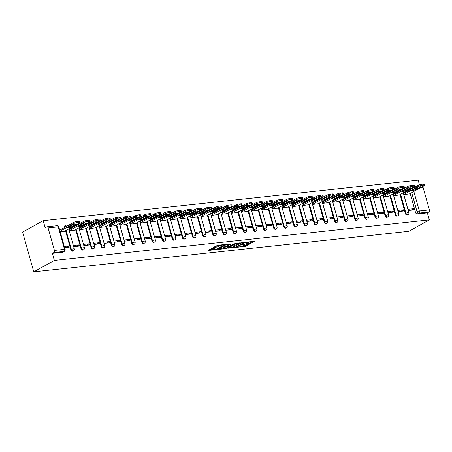 <?xml version="1.0" encoding="UTF-8"?>
<svg xmlns="http://www.w3.org/2000/svg" width="452" height="452" viewBox="0 0 452 452"><rect width="100%" height="100%" fill="white"/><g stroke="black" fill="none" stroke-linecap="round" stroke-linejoin="round"><path stroke-width="0.68" d="M237.498 247.221L245.504 246.295L254.284 241.357L247.187 242.046L246.295 242.391L247.397 242.323A2.65 0.525 164.3 0 1 248.408 242.458A2.65 0.525 164.3 0 1 247.905 242.956L247.187 243.351A2.65 0.525 164.3 0 1 243.611 244.425L241.956 244.752L242.939 244.792A2.65 0.525 164.3 0 1 243.956 244.927A2.65 0.525 164.3 0 1 243.453 245.425L242.73 245.82A2.65 0.525 164.3 0 1 239.159 246.894L237.498 247.221M211.502 248.673L208.123 250.549L216.768 249.397L225.548 244.464L217.7 245.233L213.502 247.346L217.045 247.041L219.61 245.899A2.215 0.441 164.3 0 1 221.932 245.114A2.215 0.441 164.3 0 1 223.446 245.114A2.215 0.441 164.3 0 1 223.022 245.532L217.35 248.679A2.215 0.441 164.3 0 1 215.022 249.47A2.215 0.441 164.3 0 1 213.513 249.464A2.215 0.441 164.3 0 1 213.937 249.046L215.039 248.368L211.502 248.673M33.776 271.855L54.359 260.431L429.338 219.898L408.749 231.317L33.776 271.855L22.6 232.102L43.183 220.683L418.162 180.145L419.456 184.749M227.802 248.204L236.605 247.255L245.385 242.317L236.424 243.425L227.802 248.204M225.571 248.662L217.728 249.431L226.503 244.498L231.158 243.854L227.345 246.103L229.802 245.916L235.56 243.357L226.689 248.329L225.571 248.662L225.458 248.267M54.359 260.431L52.381 253.397L53.895 252.561A1.684 1.062 -96.2 0 0 54.421 250.425L48.098 227.927A1.684 1.062 -96.2 0 0 46.94 226.791A1.684 1.062 -96.2 0 0 46.675 226.881L45.16 227.718L43.183 220.683M429.338 219.898L427.36 212.864L417.286 213.949A1.684 1.266 -119 0 1 415.541 212.502L410.19 193.479M409.275 190.213L410.727 189.162A1.684 1.266 -119 0 1 410.653 188.693M413.84 191.456L419.326 210.982L429.4 209.892L423.078 187.394L420.699 187.648M429.4 209.892A1.684 1.062 83.8 0 1 428.869 212.022L418.801 213.112A1.684 1.266 -119 0 1 417.049 211.66L411.704 192.642M427.36 212.864L428.869 212.022M422.637 186.574A1.684 1.062 83.8 0 1 423.078 187.394M398.105 211.598L403.794 210.988L403.461 209.79L400.709 211.321M393.635 195.699L399.302 194.993M387.969 212.694L393.658 212.078L393.325 210.886L390.573 212.417M383.499 196.795L389.161 196.089M377.827 213.79L383.522 213.174L383.183 211.982L380.437 213.513M373.358 197.891L379.025 197.185M367.691 214.886L373.38 214.271L373.047 213.078L370.295 214.604M363.222 198.987L368.888 198.281M357.555 215.983L363.244 215.367L362.911 214.175L360.159 215.7M353.085 200.083L358.747 199.377M347.413 217.079L353.108 216.463L352.769 215.271L350.017 216.796M342.944 201.18L348.611 200.473M337.277 218.175L342.966 217.559L342.633 216.367L339.881 217.892M332.808 202.276L338.475 201.569M327.141 219.271L332.83 218.655L332.497 217.463L329.745 218.988M322.666 203.372L328.333 202.665M316.999 220.367L322.694 219.751L322.355 218.559L319.604 220.084M312.53 204.468L318.197 203.762M306.863 221.463L312.552 220.847L312.219 219.655L309.467 221.181M302.394 205.564L308.061 204.858M296.727 222.559L302.416 221.943L302.083 220.751L299.331 222.277M292.252 206.66L297.919 205.954M286.585 223.655L292.28 223.039L291.941 221.847L289.19 223.373M282.116 207.756L287.783 207.05M276.449 224.751L282.138 224.135L281.805 222.943L279.053 224.469M271.98 208.852L277.647 208.146M266.307 225.847L272.002 225.232L271.669 224.039L268.917 225.565M261.838 209.948L267.505 209.242M256.171 226.944L261.866 226.328L261.527 225.136L258.776 226.661M251.702 211.044L257.369 210.338M246.035 228.04L251.724 227.424L251.391 226.232L248.64 227.757M241.566 212.141L247.233 211.434M235.893 229.136L241.588 228.52L241.255 227.328L238.503 228.853M231.424 213.237L237.091 212.53M225.757 230.232L231.452 229.616L231.113 228.424L228.362 229.949M221.288 214.333L226.955 213.626M215.621 231.328L221.31 230.712L220.977 229.52L218.226 231.045M211.152 215.429L216.819 214.717M205.479 232.424L211.174 231.808L210.841 230.616L208.089 232.142M201.01 216.525L206.677 215.813M195.343 233.52L201.038 232.904L200.699 231.712L197.948 233.238M190.874 217.621L196.541 216.909M185.207 234.616L190.897 234L190.563 232.808L187.812 234.334M180.738 218.717L186.405 218.005M175.065 235.712L180.76 235.096L180.427 233.904L177.676 235.43M170.596 219.813L176.263 219.101M164.929 236.808L170.624 236.193L170.285 235L167.534 236.526M160.46 220.909L166.127 220.197M154.793 237.905L160.483 237.289L160.149 236.097L157.398 237.622M150.324 222.005L155.991 221.294M144.651 239.001L150.346 238.385L150.007 237.193L147.262 238.718M140.182 223.102L145.849 222.39M134.515 240.097L140.205 239.481L139.871 238.289L137.12 239.814M130.046 224.192L135.713 223.486M124.379 241.193L130.069 240.577L129.735 239.385L126.984 240.91M119.91 225.288L125.571 224.582M114.237 242.289L119.933 241.673L119.594 240.481L116.848 242.006M109.768 226.384L115.435 225.678M104.101 243.385L109.791 242.769L109.457 241.577L106.706 243.103M99.632 227.48L105.299 226.774M93.965 244.481L99.655 243.865L99.321 242.673L96.57 244.199M89.496 228.576L95.157 227.87M83.823 245.577L89.519 244.961L89.18 243.769L86.434 245.295M79.354 229.672L85.021 228.966M73.687 246.673L79.377 246.057L79.043 244.865L76.292 246.391M69.218 230.769L74.885 230.062M64.642 247.651L69.241 247.154L68.907 245.961L66.156 247.487M60.172 231.746L64.743 231.158M70.845 249.764L71.382 249.464A1.684 1.266 -119 0 0 73.501 250.798L72.964 251.097A1.684 1.266 61 0 1 70.845 249.764L65.5 230.74M64.579 227.475L65.06 226.966A1.684 1.266 -119 0 1 65.54 225.35A1.684 1.266 -119 0 1 65.913 225.237M80.981 248.668L81.518 248.368A1.684 1.266 -119 0 0 83.637 249.702L83.1 250.001A1.684 1.266 61 0 1 80.981 248.668L75.637 229.644M74.716 226.379L75.196 225.87A1.684 1.266 -119 0 1 75.122 225.401M91.123 247.572L91.66 247.272A1.684 1.266 -119 0 0 93.773 248.606L93.242 248.905A1.684 1.266 61 0 1 91.123 247.572L85.773 228.548M84.857 225.282L85.332 224.774A1.684 1.266 -119 0 1 85.258 224.305M101.259 246.476L101.796 246.176A1.684 1.266 -119 0 0 103.915 247.51L103.378 247.809A1.684 1.266 61 0 1 101.259 246.476L95.914 227.452M94.993 224.186L95.474 223.678A1.684 1.266 -119 0 1 95.4 223.209M111.395 245.379L111.932 245.08A1.684 1.266 -119 0 0 114.051 246.413L113.514 246.713A1.684 1.266 61 0 1 111.395 245.379L106.05 226.356M105.13 223.09L105.61 222.582A1.684 1.266 -119 0 1 105.536 222.113M121.537 244.283L122.074 243.984A1.684 1.266 -119 0 0 124.193 245.317L123.656 245.617A1.684 1.266 61 0 1 121.537 244.283L116.187 225.26M115.271 221.994L115.746 221.486A1.684 1.266 -119 0 1 115.672 221.017M131.673 243.187L132.21 242.888A1.684 1.266 -119 0 0 134.329 244.221L133.792 244.521A1.684 1.266 61 0 1 131.673 243.187L126.328 224.164M125.407 220.898L125.888 220.39A1.684 1.266 -119 0 1 125.814 219.921M141.809 242.091L142.346 241.792A1.684 1.266 -119 0 0 144.465 243.125L143.928 243.425A1.684 1.266 61 0 1 141.809 242.091L136.464 223.068M135.549 219.802L136.024 219.293A1.684 1.266 -119 0 1 135.95 218.824M151.951 240.995L152.488 240.696A1.684 1.266 -119 0 0 154.607 242.029L154.07 242.328A1.684 1.266 61 0 1 151.951 240.995L146.601 221.972M145.685 218.706L146.16 218.197A1.684 1.266 -119 0 1 146.086 217.728M162.087 239.899L162.624 239.6A1.684 1.266 -119 0 0 164.743 240.933L164.206 241.232A1.684 1.266 61 0 1 162.087 239.899L156.742 220.875M155.821 217.61L156.302 217.101A1.684 1.266 -119 0 1 156.228 216.632M172.229 238.803L172.76 238.503A1.684 1.266 -119 0 0 174.879 239.837L174.342 240.136A1.684 1.266 61 0 1 172.229 238.803L166.878 219.779M165.963 216.514L166.438 216.005A1.684 1.266 -119 0 1 166.364 215.536M182.365 237.707L182.902 237.407A1.684 1.266 -119 0 0 185.021 238.741L184.484 239.04A1.684 1.266 61 0 1 182.365 237.707L177.02 218.683M176.099 215.418L176.574 214.909A1.684 1.266 -119 0 1 176.5 214.44M192.501 236.611L193.038 236.317A1.684 1.266 -119 0 0 195.157 237.65L194.62 237.944A1.684 1.266 61 0 1 192.501 236.611L187.156 217.587M186.235 214.321L186.716 213.813A1.684 1.266 -119 0 1 186.642 213.35M202.643 235.515L203.18 235.221A1.684 1.266 -119 0 0 205.293 236.554L204.756 236.848A1.684 1.266 61 0 1 202.643 235.515L197.292 216.491M196.377 213.225L196.852 212.717A1.684 1.266 -119 0 1 196.778 212.254M212.779 234.418L213.316 234.125A1.684 1.266 -119 0 0 215.434 235.458L214.898 235.752A1.684 1.266 61 0 1 212.779 234.418L207.434 215.401M206.513 212.129L206.993 211.621A1.684 1.266 -119 0 1 206.914 211.157M222.915 233.322L223.452 233.029A1.684 1.266 -119 0 0 225.571 234.362L225.034 234.656A1.684 1.266 61 0 1 222.915 233.322L217.57 214.304M216.649 211.033L217.129 210.525A1.684 1.266 -119 0 1 217.056 210.061M233.057 232.226L233.594 231.932A1.684 1.266 -119 0 0 235.707 233.266L235.17 233.56A1.684 1.266 61 0 1 233.057 232.226L227.706 213.208M226.791 209.937L227.266 209.429A1.684 1.266 -119 0 1 227.192 208.965M243.193 231.13L243.73 230.836A1.684 1.266 -119 0 0 245.848 232.17L245.312 232.464A1.684 1.266 61 0 1 243.193 231.13L237.848 212.112M236.927 208.841L237.407 208.332A1.684 1.266 -119 0 1 237.334 207.869M253.329 230.034L253.866 229.74A1.684 1.266 -119 0 0 255.985 231.074L255.448 231.367A1.684 1.266 61 0 1 253.329 230.034L247.984 211.016M247.063 207.745L247.543 207.242A1.684 1.266 -119 0 1 247.47 206.773M263.471 228.938L264.008 228.644A1.684 1.266 -119 0 0 266.121 229.978L265.584 230.271A1.684 1.266 61 0 1 263.471 228.938L258.12 209.92M257.205 206.649L257.68 206.146A1.684 1.266 -119 0 1 257.606 205.677M273.607 227.842L274.144 227.548A1.684 1.266 -119 0 0 276.262 228.881L275.726 229.175A1.684 1.266 61 0 1 273.607 227.842L268.262 208.824M267.341 205.553L267.821 205.05A1.684 1.266 -119 0 1 267.748 204.581M283.743 226.746L284.28 226.452A1.684 1.266 -119 0 0 286.398 227.785L285.862 228.079A1.684 1.266 61 0 1 283.743 226.746L278.398 207.728M277.477 204.457L277.957 203.954A1.684 1.266 -119 0 1 277.884 203.485M293.885 225.65L294.421 225.356A1.684 1.266 -119 0 0 296.535 226.689L295.998 226.983A1.684 1.266 61 0 1 293.885 225.65L288.534 206.632M287.619 203.36L288.093 202.858A1.684 1.266 -119 0 1 288.02 202.389M304.021 224.554L304.558 224.26A1.684 1.266 -119 0 0 306.676 225.593L306.14 225.887A1.684 1.266 61 0 1 304.021 224.554L298.676 205.536M297.755 202.264L298.235 201.761A1.684 1.266 -119 0 1 298.162 201.293M314.157 223.463L314.694 223.164A1.684 1.266 -119 0 0 316.812 224.497L316.276 224.797A1.684 1.266 61 0 1 314.157 223.463L308.812 204.44M307.891 201.168L308.371 200.665A1.684 1.266 -119 0 1 308.298 200.196M324.299 222.367L324.835 222.068A1.684 1.266 -119 0 0 326.949 223.401L326.412 223.7A1.684 1.266 61 0 1 324.299 222.367L318.948 203.343M318.033 200.072L318.507 199.569A1.684 1.266 -119 0 1 318.434 199.1M334.435 221.271L334.972 220.971A1.684 1.266 -119 0 0 337.09 222.305L336.554 222.604A1.684 1.266 61 0 1 334.435 221.271L329.09 202.247M328.169 198.976L328.649 198.473A1.684 1.266 -119 0 1 328.576 198.004M344.571 220.175L345.108 219.875A1.684 1.266 -119 0 0 347.226 221.209L346.69 221.508A1.684 1.266 61 0 1 344.571 220.175L339.226 201.151M338.305 197.88L338.785 197.377A1.684 1.266 -119 0 1 338.712 196.908M354.713 219.079L355.249 218.779A1.684 1.266 -119 0 0 357.362 220.113L356.826 220.412A1.684 1.266 61 0 1 354.713 219.079L349.362 200.055M348.447 196.784L348.921 196.281A1.684 1.266 -119 0 1 348.848 195.812M364.849 217.983L365.385 217.683A1.684 1.266 -119 0 0 367.504 219.017L366.967 219.316A1.684 1.266 61 0 1 364.849 217.983L359.504 198.959M358.583 195.688L359.063 195.185A1.684 1.266 -119 0 1 358.99 194.716M374.985 216.887L375.522 216.587A1.684 1.266 -119 0 0 377.64 217.92L377.104 218.22A1.684 1.266 61 0 1 374.985 216.887L369.64 197.863M368.719 194.592L369.199 194.089A1.684 1.266 -119 0 1 369.126 193.62M385.127 215.79L385.663 215.491A1.684 1.266 -119 0 0 387.776 216.824L387.245 217.124A1.684 1.266 61 0 1 385.127 215.79L379.776 196.767M378.861 193.496L379.335 192.993A1.684 1.266 -119 0 1 379.262 192.524M395.263 214.694L395.799 214.395A1.684 1.266 -119 0 0 397.918 215.728L397.381 216.028A1.684 1.266 61 0 1 395.263 214.694L389.918 195.671M388.997 192.405L389.477 191.897A1.684 1.266 -119 0 1 389.404 191.428M405.399 213.598L405.936 213.299A1.684 1.266 -119 0 0 408.054 214.632L407.518 214.932A1.684 1.266 61 0 1 405.399 213.598L400.054 194.575M399.133 191.309L399.613 190.8A1.684 1.266 -119 0 1 399.54 190.332M408.241 210.502L413.936 209.892L413.597 208.694L410.851 210.225M403.772 194.603L409.439 193.897M413.597 208.694L407.907 209.31M67.664 225.763A1.684 1.684 0 0 0 65.54 225.35L65.003 225.65A1.684 1.266 61 0 0 64.523 227.266M74.586 225.701A1.684 1.266 61 0 0 74.659 226.169M84.722 224.604A1.684 1.266 61 0 0 84.795 225.073M94.863 223.508A1.684 1.266 61 0 0 94.937 223.977M105 222.412A1.684 1.266 61 0 0 105.073 222.881M115.136 221.316A1.684 1.266 61 0 0 115.209 221.785M125.277 220.22A1.684 1.266 61 0 0 125.351 220.689M135.414 219.124A1.684 1.266 61 0 0 135.487 219.593M145.55 218.028A1.684 1.266 61 0 0 145.623 218.497M155.691 216.932A1.684 1.266 61 0 0 155.765 217.401M165.827 215.836A1.684 1.266 61 0 0 165.901 216.305M175.964 214.74A1.684 1.266 61 0 0 176.043 215.208M186.105 213.643A1.684 1.266 61 0 0 186.179 214.112M196.241 212.547A1.684 1.266 61 0 0 196.315 213.016M206.383 211.451A1.684 1.266 61 0 0 206.457 211.92M216.519 210.355A1.684 1.266 61 0 0 216.593 210.824M226.655 209.259A1.684 1.266 61 0 0 226.729 209.728M236.797 208.163A1.684 1.266 61 0 0 236.871 208.632M246.933 207.067A1.684 1.266 61 0 0 247.007 207.536M257.069 205.971A1.684 1.266 61 0 0 257.143 206.44M267.211 204.875A1.684 1.266 61 0 0 267.285 205.344M277.347 203.779A1.684 1.266 61 0 0 277.421 204.247M287.483 202.682A1.684 1.266 61 0 0 287.557 203.151M297.625 201.592A1.684 1.266 61 0 0 297.698 202.055M307.761 200.496A1.684 1.266 61 0 0 307.835 200.959M317.897 199.4A1.684 1.266 61 0 0 317.971 199.863M328.039 198.304A1.684 1.266 61 0 0 328.112 198.767M338.175 197.208A1.684 1.266 61 0 0 338.249 197.671M348.311 196.112A1.684 1.266 61 0 0 348.385 196.575M358.453 195.015A1.684 1.266 61 0 0 358.526 195.479M368.589 193.919A1.684 1.266 61 0 0 368.662 194.388M378.725 192.823A1.684 1.266 61 0 0 378.799 193.292M388.867 191.727A1.684 1.266 61 0 0 388.94 192.196M399.003 190.631A1.684 1.266 61 0 0 399.076 191.1M52.381 253.397L62.455 252.306A1.684 1.266 61 0 0 62.822 252.193L64.337 251.352A1.684 1.266 -119 0 1 63.969 251.47L53.895 252.561M409.139 189.535A1.684 1.266 61 0 0 409.213 190.004M403.461 209.79L397.771 210.406M393.325 210.886L387.63 211.502M383.183 211.982L377.493 212.598M373.047 213.078L367.357 213.694M362.911 214.175L357.216 214.79M352.769 215.271L347.079 215.886M342.633 216.367L336.943 216.983M332.497 217.463L326.802 218.079M322.355 218.559L316.666 219.175M312.219 219.655L306.529 220.271M302.083 220.751L296.388 221.367M291.941 221.847L286.252 222.463M281.805 222.943L276.11 223.559M271.669 224.039L265.974 224.655M261.527 225.136L255.838 225.751M251.391 226.232L245.696 226.847M241.255 227.328L235.56 227.944M231.113 228.424L225.424 229.04M220.977 229.52L215.282 230.136M210.841 230.616L205.146 231.232M200.699 231.712L195.01 232.328M190.563 232.808L184.868 233.424M180.427 233.904L174.732 234.52M170.285 235L164.596 235.616M160.149 236.097L154.454 236.712M150.007 237.193L144.318 237.808M139.871 238.289L134.182 238.905M129.735 239.385L124.04 240.001M119.594 240.481L113.904 241.097M109.457 241.577L103.768 242.193M99.321 242.673L93.626 243.289M89.18 243.769L83.49 244.385M79.043 244.865L73.354 245.476M68.907 245.961L64.308 246.459M242.306 246.035L245.283 245.498L252.544 241.47M229.158 247.453L233.441 246.99M235.458 247.295L243.803 242.86L242.769 242.826A2.65 0.525 164.3 0 0 239.198 243.894L234.023 246.764A2.65 0.525 164.3 0 0 233.52 247.261A2.65 0.525 164.3 0 0 234.531 247.391L235.458 247.295M239.402 242.888A2.65 0.525 164.3 0 0 238.972 243.097L239.198 243.894M233.52 247.261L233.294 246.464A2.65 0.525 164.3 0 1 233.803 245.967L238.972 243.097M223.373 248.08L219.243 248.527M229.424 243.967L227.124 245.312L227.345 246.103M223.876 247.962A2.215 0.441 164.3 0 0 223.452 248.374A2.215 0.441 164.3 0 0 224.966 248.38A2.215 0.441 164.3 0 0 227.288 247.594L229.13 246.289L225.876 246.854L223.876 247.962L223.655 247.165A2.215 0.441 164.3 0 0 223.231 247.583L223.452 248.374M223.655 247.165L227.226 245.673M213.389 248.47A2.215 0.441 164.3 0 0 213.287 248.668L213.513 249.464M219.508 245.04A2.215 0.441 164.3 0 0 219.384 245.103L219.61 245.899M215.016 246.436L217.937 245.911L219.384 245.103M223.361 244.82L223.808 244.572M209.321 249.6L213.423 249.154M415.49 189.93L421.14 186.795A5.266 1.051 164.3 0 0 418.083 187.128L412.433 190.264A5.266 1.051 164.3 0 0 415.49 189.93L415.196 188.896L418.563 187.032M409.229 194.015L424.191 185.715A2.526 0.503 164.3 0 0 424.677 185.241A2.526 0.503 164.3 0 0 423.705 185.111L421.818 185.314A2.526 0.503 164.3 0 0 418.405 186.337L403.738 194.479M414.721 188.992A5.266 1.051 164.3 0 0 415.196 188.896M403.444 193.445L418.117 185.303A2.526 0.503 -15.7 0 1 421.53 184.28L423.417 184.077A2.526 0.503 -15.7 0 1 424.383 184.207L424.677 185.241M405.354 191.026L411.004 187.891A5.266 1.051 164.3 0 0 407.947 188.224L402.297 191.36A5.266 1.051 164.3 0 0 405.354 191.026L405.06 189.993L408.427 188.128M399.088 195.111L414.055 186.812A2.526 0.503 164.3 0 0 414.535 186.337A2.526 0.503 164.3 0 0 413.569 186.207L411.682 186.41A2.526 0.503 164.3 0 0 408.269 187.433L393.602 195.575M404.58 190.089A5.266 1.051 164.3 0 0 405.06 189.993M393.308 194.541L407.981 186.399A2.526 0.503 -15.7 0 1 411.393 185.376L413.275 185.173A2.526 0.503 -15.7 0 1 414.247 185.303L414.535 186.337M395.212 192.123L400.862 188.987A5.266 1.051 164.3 0 0 397.811 189.32L392.161 192.45A5.266 1.051 164.3 0 0 395.212 192.123L394.924 191.089L398.285 189.224M388.952 196.208L403.913 187.908A2.526 0.503 164.3 0 0 404.399 187.433A2.526 0.503 164.3 0 0 403.427 187.303L401.546 187.507A2.526 0.503 164.3 0 0 398.133 188.529L383.46 196.671M394.443 191.185A5.266 1.051 164.3 0 0 394.924 191.089M383.172 195.637L397.839 187.495A2.526 0.503 -15.7 0 1 401.252 186.473L403.139 186.269A2.526 0.503 -15.7 0 1 404.111 186.399L404.399 187.433M385.076 193.219L390.726 190.083A5.266 1.051 164.3 0 0 387.669 190.416L382.019 193.546A5.266 1.051 164.3 0 0 385.076 193.219L384.782 192.185L388.149 190.32M378.816 197.304L393.777 188.998A2.526 0.503 164.3 0 0 394.263 188.529A2.526 0.503 164.3 0 0 393.291 188.399L391.404 188.603A2.526 0.503 164.3 0 0 387.991 189.625L373.324 197.767M384.307 192.281A5.266 1.051 164.3 0 0 384.782 192.185M373.03 196.733L387.703 188.591A2.526 0.503 -15.7 0 1 391.116 187.569L393.003 187.365A2.526 0.503 -15.7 0 1 393.969 187.495L394.263 188.529M374.934 194.315L380.59 191.179A5.266 1.051 164.3 0 0 377.533 191.512L371.883 194.642A5.266 1.051 164.3 0 0 374.934 194.315L374.646 193.281L378.013 191.416M368.674 198.4L383.641 190.094A2.526 0.503 164.3 0 0 384.121 189.625A2.526 0.503 164.3 0 0 383.155 189.495L381.268 189.699A2.526 0.503 164.3 0 0 377.855 190.721L363.188 198.863M374.166 193.377A5.266 1.051 164.3 0 0 374.646 193.281M362.894 197.829L377.567 189.687A2.526 0.503 -15.7 0 1 380.979 188.665L382.861 188.461A2.526 0.503 -15.7 0 1 383.833 188.591L384.121 189.625M364.798 195.411L370.448 192.275A5.266 1.051 164.3 0 0 367.397 192.608L361.747 195.739A5.266 1.051 164.3 0 0 364.798 195.411L364.51 194.377L367.871 192.512M358.538 199.496L373.499 191.19A2.526 0.503 164.3 0 0 373.985 190.721A2.526 0.503 164.3 0 0 373.013 190.591L371.132 190.795A2.526 0.503 164.3 0 0 367.719 191.817L353.046 199.959M364.029 194.473A5.266 1.051 164.3 0 0 364.51 194.377M352.758 198.925L367.425 190.784A2.526 0.503 -15.7 0 1 370.838 189.761L372.725 189.557A2.526 0.503 -15.7 0 1 373.697 189.687L373.985 190.721M354.662 196.507L360.312 193.371A5.266 1.051 164.3 0 0 357.255 193.705L351.605 196.835A5.266 1.051 164.3 0 0 354.662 196.507L354.368 195.473L357.735 193.609M348.402 200.592L363.363 192.286A2.526 0.503 164.3 0 0 363.849 191.817A2.526 0.503 164.3 0 0 362.877 191.688L360.99 191.891A2.526 0.503 164.3 0 0 357.577 192.914L342.91 201.05M353.893 195.569A5.266 1.051 164.3 0 0 354.368 195.473M342.616 200.021L357.289 191.88A2.526 0.503 -15.7 0 1 360.702 190.857L362.589 190.654A2.526 0.503 -15.7 0 1 363.555 190.784L363.849 191.817M344.52 197.603L350.17 194.467A5.266 1.051 164.3 0 0 347.119 194.801L341.469 197.931A5.266 1.051 164.3 0 0 344.52 197.603L344.232 196.569L347.599 194.705M338.26 201.688L353.227 193.383A2.526 0.503 164.3 0 0 353.707 192.914A2.526 0.503 164.3 0 0 352.741 192.784L350.854 192.987A2.526 0.503 164.3 0 0 347.441 194.01L332.768 202.146M343.752 196.665A5.266 1.051 164.3 0 0 344.232 196.569M332.48 201.117L347.153 192.976A2.526 0.503 -15.7 0 1 350.566 191.953L352.447 191.75A2.526 0.503 -15.7 0 1 353.419 191.88L353.707 192.914M334.384 198.699L340.034 195.563A5.266 1.051 164.3 0 0 336.983 195.897L331.333 199.027A5.266 1.051 164.3 0 0 334.384 198.699L334.096 197.665L337.458 195.801M328.124 202.784L343.085 194.479A2.526 0.503 164.3 0 0 343.571 194.01A2.526 0.503 164.3 0 0 342.599 193.88L340.718 194.083A2.526 0.503 164.3 0 0 337.305 195.106L322.632 203.242M333.616 197.761A5.266 1.051 164.3 0 0 334.096 197.665M322.344 202.213L337.011 194.072A2.526 0.503 -15.7 0 1 340.424 193.049L342.311 192.846A2.526 0.503 -15.7 0 1 343.283 192.976L343.571 194.01M324.248 199.795L329.898 196.66A5.266 1.051 164.3 0 0 326.841 196.993L321.191 200.123A5.266 1.051 164.3 0 0 324.248 199.795L323.954 198.761L327.321 196.891M317.982 203.88L332.949 195.575A2.526 0.503 164.3 0 0 333.435 195.106A2.526 0.503 164.3 0 0 332.463 194.976L330.576 195.179A2.526 0.503 164.3 0 0 327.163 196.202L312.496 204.338M323.479 198.857A5.266 1.051 164.3 0 0 323.954 198.761M312.202 203.304L326.875 195.168A2.526 0.503 -15.7 0 1 330.288 194.145L332.169 193.942A2.526 0.503 -15.7 0 1 333.141 194.072L333.435 195.106M314.106 200.891L319.756 197.756A5.266 1.051 164.3 0 0 316.705 198.089L311.055 201.219A5.266 1.051 164.3 0 0 314.106 200.891L313.818 199.857L317.185 197.987M307.846 204.976L322.813 196.671A2.526 0.503 164.3 0 0 323.293 196.202A2.526 0.503 164.3 0 0 322.327 196.072L320.44 196.275A2.526 0.503 164.3 0 0 317.027 197.298L302.354 205.434M313.338 199.953A5.266 1.051 164.3 0 0 313.818 199.857M302.066 204.4L316.733 196.264A2.526 0.503 -15.7 0 1 320.152 195.241L322.033 195.038A2.526 0.503 -15.7 0 1 323.005 195.168L323.293 196.202M303.97 201.987L309.62 198.852A5.266 1.051 164.3 0 0 306.569 199.179L300.913 202.315A5.266 1.051 164.3 0 0 303.97 201.987L303.682 200.954L307.044 199.083M297.71 206.072L312.671 197.767A2.526 0.503 164.3 0 0 313.157 197.292A2.526 0.503 164.3 0 0 312.185 197.168L310.304 197.371A2.526 0.503 164.3 0 0 306.891 198.394L292.218 206.53M303.202 201.05A5.266 1.051 164.3 0 0 303.682 200.954M291.93 205.496L306.597 197.36A2.526 0.503 -15.7 0 1 310.01 196.337L311.897 196.134A2.526 0.503 -15.7 0 1 312.869 196.264L313.157 197.292M293.834 203.084L299.484 199.948A5.266 1.051 164.3 0 0 296.427 200.276L290.777 203.411A5.266 1.051 164.3 0 0 293.834 203.084L293.54 202.05L296.907 200.179M287.568 207.169L302.535 198.863A2.526 0.503 164.3 0 0 303.021 198.388A2.526 0.503 164.3 0 0 302.049 198.264L300.162 198.468A2.526 0.503 164.3 0 0 296.749 199.49L282.082 207.626M293.065 202.146A5.266 1.051 164.3 0 0 293.54 202.05M281.788 206.592L296.461 198.456A2.526 0.503 -15.7 0 1 299.874 197.434L301.755 197.23A2.526 0.503 -15.7 0 1 302.727 197.36L303.021 198.388M283.692 204.18L289.342 201.044A5.266 1.051 164.3 0 0 286.291 201.372L280.641 204.507A5.266 1.051 164.3 0 0 283.692 204.18L283.404 203.146L286.771 201.276M277.432 208.259L292.399 199.959A2.526 0.503 164.3 0 0 292.879 199.485A2.526 0.503 164.3 0 0 291.913 199.36L290.026 199.564A2.526 0.503 164.3 0 0 286.613 200.586L271.94 208.722M282.924 203.242A5.266 1.051 164.3 0 0 283.404 203.146M271.652 207.688L286.319 199.552A2.526 0.503 -15.7 0 1 289.738 198.53L291.619 198.326A2.526 0.503 -15.7 0 1 292.591 198.456L292.879 199.485M273.556 205.276L279.206 202.14A5.266 1.051 164.3 0 0 276.149 202.468L270.499 205.603A5.266 1.051 164.3 0 0 273.556 205.276L273.268 204.242L276.63 202.372M267.296 209.355L282.257 201.055A2.526 0.503 164.3 0 0 282.743 200.581A2.526 0.503 164.3 0 0 281.771 200.456L279.89 200.66A2.526 0.503 164.3 0 0 276.477 201.682L261.804 209.818M272.788 204.338A5.266 1.051 164.3 0 0 273.268 204.242M261.516 208.784L276.183 200.648A2.526 0.503 -15.7 0 1 279.596 199.626L281.483 199.422A2.526 0.503 -15.7 0 1 282.455 199.547L282.743 200.581M263.42 206.372L269.07 203.236A5.266 1.051 164.3 0 0 266.013 203.564L260.363 206.7A5.266 1.051 164.3 0 0 263.42 206.372L263.126 205.338L266.494 203.468M257.154 210.451L272.121 202.151A2.526 0.503 164.3 0 0 272.607 201.677A2.526 0.503 164.3 0 0 271.635 201.552L269.748 201.756A2.526 0.503 164.3 0 0 266.335 202.778L251.668 210.914M262.646 205.434A5.266 1.051 164.3 0 0 263.126 205.338M251.374 209.881L266.047 201.745A2.526 0.503 -15.7 0 1 269.46 200.722L271.341 200.518A2.526 0.503 -15.7 0 1 272.313 200.643L272.607 201.677M253.278 207.468L258.928 204.332A5.266 1.051 164.3 0 0 255.877 204.66L250.227 207.796A5.266 1.051 164.3 0 0 253.278 207.468L252.99 206.434L256.357 204.564M247.018 211.547L261.985 203.247A2.526 0.503 164.3 0 0 262.465 202.773A2.526 0.503 164.3 0 0 261.493 202.649L259.612 202.852A2.526 0.503 164.3 0 0 256.199 203.875L241.526 212.011M252.51 206.53A5.266 1.051 164.3 0 0 252.99 206.434M241.238 210.977L255.905 202.841A2.526 0.503 -15.7 0 1 259.324 201.818L261.205 201.615A2.526 0.503 -15.7 0 1 262.177 201.739L262.465 202.773M243.142 208.564L248.792 205.428A5.266 1.051 164.3 0 0 245.735 205.756L240.085 208.892A5.266 1.051 164.3 0 0 243.142 208.564L242.854 207.53L246.216 205.66M236.882 212.643L251.843 204.344A2.526 0.503 164.3 0 0 252.329 203.869A2.526 0.503 164.3 0 0 251.357 203.745L249.476 203.948A2.526 0.503 164.3 0 0 246.057 204.971L231.39 213.107M242.374 207.626A5.266 1.051 164.3 0 0 242.854 207.53M231.102 212.073L245.769 203.937A2.526 0.503 -15.7 0 1 249.182 202.914L251.069 202.711A2.526 0.503 -15.7 0 1 252.035 202.835L252.329 203.869M233.006 209.66L238.656 206.524A5.266 1.051 164.3 0 0 235.599 206.852L229.949 209.988A5.266 1.051 164.3 0 0 233.006 209.66L232.712 208.626L236.08 206.756M226.74 213.739L241.707 205.44A2.526 0.503 164.3 0 0 242.193 204.965A2.526 0.503 164.3 0 0 241.221 204.841L239.334 205.044A2.526 0.503 164.3 0 0 235.921 206.067L221.254 214.203M232.232 208.722A5.266 1.051 164.3 0 0 232.712 208.626M220.96 213.169L235.633 205.033A2.526 0.503 -15.7 0 1 239.046 204.01L240.927 203.807A2.526 0.503 -15.7 0 1 241.899 203.931L242.193 204.965M222.864 210.756L228.514 207.621A5.266 1.051 164.3 0 0 225.463 207.948L219.813 211.084A5.266 1.051 164.3 0 0 222.864 210.756L222.576 209.722L225.943 207.852M216.604 214.836L231.571 206.536A2.526 0.503 164.3 0 0 232.051 206.061A2.526 0.503 164.3 0 0 231.079 205.937L229.198 206.14A2.526 0.503 164.3 0 0 225.785 207.163L211.112 215.299M222.096 209.818A5.266 1.051 164.3 0 0 222.576 209.722M210.824 214.265L225.492 206.129A2.526 0.503 -15.7 0 1 228.904 205.106L230.791 204.903A2.526 0.503 -15.7 0 1 231.763 205.027L232.051 206.061M212.728 211.852L218.378 208.717A5.266 1.051 164.3 0 0 215.321 209.044L209.671 212.18A5.266 1.051 164.3 0 0 212.728 211.852L212.44 210.818L215.802 208.948M206.468 215.932L221.429 207.632A2.526 0.503 164.3 0 0 221.915 207.157A2.526 0.503 164.3 0 0 220.943 207.033L219.062 207.236A2.526 0.503 164.3 0 0 215.644 208.259L200.976 216.395M211.96 210.914A5.266 1.051 164.3 0 0 212.44 210.818M200.688 215.361L215.355 207.225A2.526 0.503 -15.7 0 1 218.768 206.202L220.655 205.999A2.526 0.503 -15.7 0 1 221.621 206.123L221.915 207.157M202.592 212.948L208.242 209.813A5.266 1.051 164.3 0 0 205.185 210.14L199.535 213.276A5.266 1.051 164.3 0 0 202.592 212.948L202.298 211.915L205.666 210.044M196.326 217.028L211.293 208.728A2.526 0.503 164.3 0 0 211.779 208.253A2.526 0.503 164.3 0 0 210.807 208.129L208.92 208.332A2.526 0.503 164.3 0 0 205.507 209.355L190.84 217.491M201.818 212.011A5.266 1.051 164.3 0 0 202.298 211.915M190.546 216.457L205.219 208.321A2.526 0.503 -15.7 0 1 208.632 207.298L210.513 207.095A2.526 0.503 -15.7 0 1 211.485 207.219L211.779 208.253M192.45 214.045L198.1 210.909A5.266 1.051 164.3 0 0 195.049 211.237L189.399 214.372A5.266 1.051 164.3 0 0 192.45 214.045L192.162 213.011L195.53 211.14M186.19 218.124L201.151 209.824A2.526 0.503 164.3 0 0 201.637 209.349A2.526 0.503 164.3 0 0 200.665 209.225L198.784 209.429A2.526 0.503 164.3 0 0 195.371 210.451L180.698 218.587M191.682 213.107A5.266 1.051 164.3 0 0 192.162 213.011M180.41 217.553L195.078 209.417A2.526 0.503 -15.7 0 1 198.49 208.395L200.377 208.191A2.526 0.503 -15.7 0 1 201.349 208.315L201.637 209.349M182.314 215.135L187.964 212.005A5.266 1.051 164.3 0 0 184.908 212.333L179.258 215.468A5.266 1.051 164.3 0 0 182.314 215.135L182.026 214.107L185.388 212.237M176.054 219.22L191.015 210.92A2.526 0.503 164.3 0 0 191.501 210.446A2.526 0.503 164.3 0 0 190.529 210.321L188.648 210.525A2.526 0.503 164.3 0 0 185.23 211.547L170.562 219.683M181.546 214.203A5.266 1.051 164.3 0 0 182.026 214.107M170.274 218.649L184.941 210.513A2.526 0.503 -15.7 0 1 188.354 209.491L190.241 209.287A2.526 0.503 -15.7 0 1 191.207 209.412L191.501 210.446M172.178 216.231L177.828 213.101A5.266 1.051 164.3 0 0 174.771 213.429L169.121 216.564A5.266 1.051 164.3 0 0 172.178 216.231L171.884 215.203L175.252 213.333M165.912 220.316L180.879 212.016A2.526 0.503 164.3 0 0 181.359 211.542A2.526 0.503 164.3 0 0 180.393 211.417L178.506 211.621A2.526 0.503 164.3 0 0 175.093 212.643L160.426 220.779M171.404 215.299A5.266 1.051 164.3 0 0 171.884 215.203M160.132 219.745L174.805 211.609A2.526 0.503 -15.7 0 1 178.218 210.587L180.099 210.383A2.526 0.503 -15.7 0 1 181.071 210.508L181.359 211.542M162.036 217.327L167.686 214.197A5.266 1.051 164.3 0 0 164.635 214.525L158.985 217.661A5.266 1.051 164.3 0 0 162.036 217.327L161.748 216.299L165.11 214.429M155.776 221.412L170.737 213.112A2.526 0.503 164.3 0 0 171.223 212.638A2.526 0.503 164.3 0 0 170.251 212.513L168.37 212.717A2.526 0.503 164.3 0 0 164.957 213.739L150.284 221.875M161.268 216.395A5.266 1.051 164.3 0 0 161.748 216.299M149.996 220.842L164.664 212.706A2.526 0.503 -15.7 0 1 168.076 211.683L169.963 211.479A2.526 0.503 -15.7 0 1 170.935 211.604L171.223 212.638M151.9 218.423L157.55 215.293A5.266 1.051 164.3 0 0 154.494 215.621L148.844 218.757A5.266 1.051 164.3 0 0 151.9 218.423L151.606 217.389L154.974 215.525M145.64 222.508L160.601 214.208A2.526 0.503 164.3 0 0 161.087 213.734A2.526 0.503 164.3 0 0 160.115 213.604L158.228 213.813A2.526 0.503 164.3 0 0 154.816 214.836L140.148 222.972M151.132 217.491A5.266 1.051 164.3 0 0 151.606 217.389M139.86 221.938L154.527 213.802A2.526 0.503 -15.7 0 1 157.94 212.779L159.827 212.576A2.526 0.503 -15.7 0 1 160.793 212.7L161.087 213.734M141.764 219.519L147.414 216.389A5.266 1.051 164.3 0 0 144.357 216.717L138.707 219.853A5.266 1.051 164.3 0 0 141.764 219.519L141.47 218.485L144.838 216.621M135.498 223.604L150.465 215.305A2.526 0.503 164.3 0 0 150.945 214.83A2.526 0.503 164.3 0 0 149.979 214.7L148.092 214.909A2.526 0.503 164.3 0 0 144.68 215.932L130.012 224.068M140.99 218.582A5.266 1.051 164.3 0 0 141.47 218.485M129.718 223.034L144.391 214.898A2.526 0.503 -15.7 0 1 147.804 213.875L149.685 213.672A2.526 0.503 -15.7 0 1 150.657 213.796L150.945 214.83M131.622 220.616L137.272 217.485A5.266 1.051 164.3 0 0 134.221 217.813L128.571 220.949A5.266 1.051 164.3 0 0 131.622 220.616L131.334 219.582L134.696 217.717M125.362 224.7L140.323 216.401A2.526 0.503 164.3 0 0 140.809 215.926A2.526 0.503 164.3 0 0 139.837 215.796L137.956 215.999A2.526 0.503 164.3 0 0 134.543 217.022L119.87 225.164M130.854 219.678A5.266 1.051 164.3 0 0 131.334 219.582M119.582 224.13L134.25 215.994A2.526 0.503 -15.7 0 1 137.662 214.971L139.549 214.762A2.526 0.503 -15.7 0 1 140.521 214.892L140.809 215.926M121.486 221.712L127.136 218.582A5.266 1.051 164.3 0 0 124.08 218.909L118.43 222.045A5.266 1.051 164.3 0 0 121.486 221.712L121.192 220.678L124.56 218.813M115.226 225.797L130.187 217.497A2.526 0.503 164.3 0 0 130.673 217.022A2.526 0.503 164.3 0 0 129.701 216.892L127.814 217.096A2.526 0.503 164.3 0 0 124.402 218.118L109.734 226.26M120.718 220.774A5.266 1.051 164.3 0 0 121.192 220.678M109.44 225.226L124.114 217.09A2.526 0.503 -15.7 0 1 127.526 216.067L129.413 215.858A2.526 0.503 -15.7 0 1 130.379 215.988L130.673 217.022M111.35 222.808L117 219.678A5.266 1.051 164.3 0 0 113.944 220.005L108.294 223.141A5.266 1.051 164.3 0 0 111.35 222.808L111.056 221.774L114.424 219.909M105.084 226.893L120.051 218.593A2.526 0.503 164.3 0 0 120.531 218.118A2.526 0.503 164.3 0 0 119.565 217.988L117.678 218.192A2.526 0.503 164.3 0 0 114.266 219.214L99.598 227.356M110.576 221.87A5.266 1.051 164.3 0 0 111.056 221.774M99.304 226.322L113.977 218.18A2.526 0.503 -15.7 0 1 117.39 217.163L119.271 216.954A2.526 0.503 -15.7 0 1 120.243 217.084L120.531 218.118M101.208 223.904L106.858 220.774A5.266 1.051 164.3 0 0 103.807 221.101L98.157 224.237A5.266 1.051 164.3 0 0 101.208 223.904L100.92 222.87L104.282 221.005M94.948 227.989L109.909 219.689A2.526 0.503 164.3 0 0 110.395 219.214A2.526 0.503 164.3 0 0 109.424 219.084L107.542 219.288A2.526 0.503 164.3 0 0 104.129 220.31L89.456 228.452M100.44 222.966A5.266 1.051 164.3 0 0 100.92 222.87M89.168 227.418L103.836 219.276A2.526 0.503 -15.7 0 1 107.248 218.254L109.135 218.05A2.526 0.503 -15.7 0 1 110.107 218.18L110.395 219.214M91.072 225L96.722 221.864A5.266 1.051 164.3 0 0 93.666 222.198L88.016 225.333A5.266 1.051 164.3 0 0 91.072 225L90.779 223.966L94.146 222.101M84.812 229.085L99.773 220.785A2.526 0.503 164.3 0 0 100.259 220.31A2.526 0.503 164.3 0 0 99.287 220.18L97.4 220.384A2.526 0.503 164.3 0 0 93.988 221.407L79.32 229.548M90.304 224.062A5.266 1.051 164.3 0 0 90.779 223.966M79.027 228.514L93.7 220.373A2.526 0.503 -15.7 0 1 97.112 219.35L98.999 219.147A2.526 0.503 -15.7 0 1 99.965 219.276L100.259 220.31M80.931 226.096L86.586 222.96A5.266 1.051 164.3 0 0 83.53 223.294L77.88 226.429A5.266 1.051 164.3 0 0 80.931 226.096L80.642 225.062L84.01 223.198M74.67 230.181L89.637 221.881A2.526 0.503 164.3 0 0 90.117 221.407A2.526 0.503 164.3 0 0 89.151 221.277L87.264 221.48A2.526 0.503 164.3 0 0 83.852 222.503L69.184 230.644M80.162 225.158A5.266 1.051 164.3 0 0 80.642 225.062M68.89 229.61L83.563 221.469A2.526 0.503 -15.7 0 1 86.976 220.446L88.858 220.243A2.526 0.503 -15.7 0 1 89.829 220.373L90.117 221.407M70.794 227.192L76.445 224.056A5.266 1.051 164.3 0 0 73.394 224.39L67.743 227.525A5.266 1.051 164.3 0 0 70.794 227.192L70.506 226.158L73.868 224.294M64.534 231.277L79.495 222.977A2.526 0.503 164.3 0 0 79.981 222.503A2.526 0.503 164.3 0 0 79.01 222.373L77.128 222.576A2.526 0.503 164.3 0 0 73.716 223.599L60.02 231.198M70.026 226.254A5.266 1.051 164.3 0 0 70.506 226.158M59.726 230.164L73.422 222.565A2.526 0.503 -15.7 0 1 76.834 221.542L78.721 221.339A2.526 0.503 -15.7 0 1 79.693 221.469L79.981 222.503M54.421 250.425L64.495 249.34L58.172 226.842L48.098 227.927M415.541 212.502L417.049 211.66A1.684 0.333 164.3 0 1 419.326 210.982A1.684 1.062 83.8 0 1 418.801 213.112L417.286 213.949M410.783 189.371L410.727 189.162A1.684 0.333 164.3 0 1 412.06 188.665M416.665 188.083L416.281 188.128M73.501 250.798A1.684 1.684 0 0 0 74.303 248.871A1.684 0.333 -15.7 0 0 73.659 248.786A1.684 0.333 -15.7 0 0 71.382 249.464L66.037 230.441M65.116 227.175L65.06 226.966A1.684 0.333 -15.7 0 1 66.387 226.469M83.637 249.702A1.684 1.684 0 0 0 84.445 247.775A1.684 0.333 -15.7 0 0 83.795 247.69A1.684 0.333 -15.7 0 0 81.518 248.368L76.173 229.345M75.252 226.079L75.196 225.87A1.684 0.333 -15.7 0 1 76.529 225.373M93.773 248.606A1.684 1.684 0 0 0 94.581 246.679A1.684 0.333 -15.7 0 0 93.931 246.594A1.684 0.333 -15.7 0 0 91.66 247.272L86.309 228.254M85.394 224.983L85.332 224.774A1.684 0.333 -15.7 0 1 86.665 224.277M103.915 247.51A1.684 1.684 0 0 0 104.717 245.583A1.684 0.333 -15.7 0 0 104.073 245.498A1.684 0.333 -15.7 0 0 101.796 246.176L96.451 227.158M95.53 223.887L95.474 223.678A1.684 0.333 -15.7 0 1 96.801 223.181M114.051 246.413A1.684 1.684 0 0 0 114.859 244.487A1.684 0.333 -15.7 0 0 114.209 244.402A1.684 0.333 -15.7 0 0 111.932 245.08L106.587 226.062M105.666 222.791L105.61 222.582A1.684 0.333 -15.7 0 1 106.943 222.085M124.193 245.317A1.684 1.684 0 0 0 124.995 243.391A1.684 0.333 -15.7 0 0 124.345 243.306A1.684 0.333 -15.7 0 0 122.074 243.984L116.723 224.966M115.808 221.695L115.746 221.486A1.684 0.333 -15.7 0 1 117.079 220.988M134.329 244.221A1.684 1.684 0 0 0 135.131 242.295A1.684 0.333 -15.7 0 0 134.487 242.21A1.684 0.333 -15.7 0 0 132.21 242.888L126.865 223.87M125.944 220.599L125.888 220.39A1.684 0.333 -15.7 0 1 127.215 219.892M144.465 243.125A1.684 1.684 0 0 0 145.273 241.198A1.684 0.333 -15.7 0 0 144.623 241.114A1.684 0.333 -15.7 0 0 142.346 241.792L137.001 222.774M136.08 219.502L136.024 219.293A1.684 0.333 -15.7 0 1 137.357 218.796M154.607 242.029A1.684 1.684 0 0 0 155.409 240.102A1.684 0.333 -15.7 0 0 154.765 240.018A1.684 0.333 -15.7 0 0 152.488 240.696L147.137 221.678M146.222 218.406L146.16 218.197A1.684 0.333 -15.7 0 1 147.493 217.7M164.743 240.933A1.684 1.684 0 0 0 165.545 239.006A1.684 0.333 -15.7 0 0 164.901 238.922A1.684 0.333 -15.7 0 0 162.624 239.6L157.279 220.582M156.358 217.31L156.302 217.101A1.684 0.333 -15.7 0 1 157.629 216.604M174.879 239.837A1.684 1.684 0 0 0 175.687 237.91A1.684 0.333 -15.7 0 0 175.037 237.825A1.684 0.333 -15.7 0 0 172.76 238.503L167.415 219.486M166.5 216.214L166.438 216.005A1.684 0.333 -15.7 0 1 167.771 215.508M185.021 238.741A1.684 1.684 0 0 0 185.823 236.814A1.684 0.333 -15.7 0 0 185.179 236.729A1.684 0.333 -15.7 0 0 182.902 237.407L177.551 218.389M176.636 215.118L176.574 214.909A1.684 0.333 -15.7 0 1 177.907 214.412M195.157 237.65A1.684 1.684 0 0 0 195.959 235.718A1.684 0.333 -15.7 0 0 195.315 235.633A1.684 0.333 -15.7 0 0 193.038 236.317L187.693 217.293M186.772 214.022L186.716 213.813A1.684 0.333 -15.7 0 1 188.049 213.316M205.293 236.554A1.684 1.684 0 0 0 206.101 234.622A1.684 0.333 -15.7 0 0 205.451 234.537A1.684 0.333 -15.7 0 0 203.18 235.221L197.829 216.197M196.914 212.926L196.852 212.717A1.684 0.333 -15.7 0 1 198.185 212.22M215.434 235.458A1.684 1.684 0 0 0 216.237 233.526A1.684 0.333 -15.7 0 0 215.593 233.441A1.684 0.333 -15.7 0 0 213.316 234.125L207.971 215.101M207.05 211.83L206.993 211.621A1.684 0.333 -15.7 0 1 208.321 211.124M225.571 234.362A1.684 1.684 0 0 0 226.373 232.43A1.684 0.333 -15.7 0 0 225.729 232.345A1.684 0.333 -15.7 0 0 223.452 233.029L218.107 214.005M217.186 210.734L217.129 210.525A1.684 0.333 -15.7 0 1 218.463 210.027M235.707 233.266A1.684 1.684 0 0 0 236.515 231.334A1.684 0.333 -15.7 0 0 235.865 231.249A1.684 0.333 -15.7 0 0 233.594 231.932L228.243 212.909M227.328 209.638L227.266 209.429A1.684 0.333 -15.7 0 1 228.599 208.931M245.848 232.17A1.684 1.684 0 0 0 246.651 230.237A1.684 0.333 -15.7 0 0 246.007 230.153A1.684 0.333 -15.7 0 0 243.73 230.836L238.385 211.813M237.464 208.541L237.407 208.332A1.684 0.333 -15.7 0 1 238.735 207.835M255.985 231.074A1.684 1.684 0 0 0 256.787 229.141A1.684 0.333 -15.7 0 0 256.143 229.057A1.684 0.333 -15.7 0 0 253.866 229.74L248.521 210.717M247.6 207.445L247.543 207.242A1.684 0.333 -15.7 0 1 248.877 206.739M266.121 229.978A1.684 1.684 0 0 0 266.929 228.045A1.684 0.333 -15.7 0 0 266.279 227.961A1.684 0.333 -15.7 0 0 264.008 228.644L258.657 209.621M257.742 206.349L257.68 206.146A1.684 0.333 -15.7 0 1 259.013 205.643M276.262 228.881A1.684 1.684 0 0 0 277.065 226.949A1.684 0.333 -15.7 0 0 276.421 226.864A1.684 0.333 -15.7 0 0 274.144 227.548L268.799 208.525M267.878 205.259L267.821 205.05A1.684 0.333 -15.7 0 1 269.149 204.553M286.398 227.785A1.684 1.684 0 0 0 287.206 225.853A1.684 0.333 -15.7 0 0 286.557 225.768A1.684 0.333 -15.7 0 0 284.28 226.452L278.935 207.428M278.014 204.163L277.957 203.954A1.684 0.333 -15.7 0 1 279.291 203.457M296.535 226.689A1.684 1.684 0 0 0 297.343 224.757A1.684 0.333 -15.7 0 0 296.693 224.672A1.684 0.333 -15.7 0 0 294.421 225.356L289.071 206.332M288.156 203.067L288.093 202.858A1.684 0.333 -15.7 0 1 289.427 202.36M306.676 225.593A1.684 1.684 0 0 0 307.479 223.661A1.684 0.333 -15.7 0 0 306.835 223.576A1.684 0.333 -15.7 0 0 304.558 224.26L299.213 205.236M298.292 201.971L298.235 201.761A1.684 0.333 -15.7 0 1 299.563 201.264M316.812 224.497A1.684 1.684 0 0 0 317.62 222.565A1.684 0.333 -15.7 0 0 316.971 222.48A1.684 0.333 -15.7 0 0 314.694 223.164L309.349 204.14M308.428 200.874L308.371 200.665A1.684 0.333 -15.7 0 1 309.705 200.168M326.949 223.401A1.684 1.684 0 0 0 327.756 221.469A1.684 0.333 -15.7 0 0 327.107 221.384A1.684 0.333 -15.7 0 0 324.835 222.068L319.485 203.044M318.57 199.778L318.507 199.569A1.684 0.333 -15.7 0 1 319.841 199.072M337.09 222.305A1.684 1.684 0 0 0 337.893 220.373A1.684 0.333 -15.7 0 0 337.248 220.288A1.684 0.333 -15.7 0 0 334.972 220.971L329.627 201.948M328.706 198.682L328.649 198.473A1.684 0.333 -15.7 0 1 329.977 197.976M347.226 221.209A1.684 1.684 0 0 0 348.034 219.276A1.684 0.333 -15.7 0 0 347.385 219.192A1.684 0.333 -15.7 0 0 345.108 219.875L339.763 200.852M338.842 197.586L338.785 197.377A1.684 0.333 -15.7 0 1 340.119 196.88M357.362 220.113A1.684 1.684 0 0 0 358.17 218.18A1.684 0.333 -15.7 0 0 357.521 218.096A1.684 0.333 -15.7 0 0 355.249 218.779L349.899 199.756M348.984 196.49L348.921 196.281A1.684 0.333 -15.7 0 1 350.255 195.784M367.504 219.017A1.684 1.684 0 0 0 368.307 217.084A1.684 0.333 -15.7 0 0 367.662 217A1.684 0.333 -15.7 0 0 365.385 217.683L360.041 198.66M359.12 195.394L359.063 195.185A1.684 0.333 -15.7 0 1 360.391 194.688M377.64 217.92A1.684 1.684 0 0 0 378.448 215.988A1.684 0.333 -15.7 0 0 377.799 215.903A1.684 0.333 -15.7 0 0 375.522 216.587L370.177 197.564M369.256 194.298L369.199 194.089A1.684 0.333 -15.7 0 1 370.533 193.592M387.776 216.824A1.684 1.684 0 0 0 388.584 214.892A1.684 0.333 -15.7 0 0 387.935 214.807A1.684 0.333 -15.7 0 0 385.663 215.491L380.313 196.467M379.397 193.202L379.335 192.993A1.684 0.333 -15.7 0 1 380.669 192.495M397.918 215.728A1.684 1.684 0 0 0 398.721 213.796A1.684 0.333 -15.7 0 0 398.076 213.711A1.684 0.333 -15.7 0 0 395.799 214.395L390.455 195.371M389.534 192.106L389.477 191.897A1.684 0.333 -15.7 0 1 390.805 191.399M408.054 214.632A1.684 1.684 0 0 0 408.862 212.7A1.684 0.333 -15.7 0 0 408.212 212.615A1.684 0.333 -15.7 0 0 405.936 213.299L400.591 194.275M399.67 191.01L399.613 190.8A1.684 0.333 -15.7 0 1 400.947 190.303M62.455 252.306L63.969 251.47A1.684 1.062 83.8 0 0 64.495 249.34A1.684 0.333 -15.7 0 1 65.144 249.425L58.816 226.927A1.684 1.684 0 0 0 57.014 225.706L46.94 226.791M57.014 225.706A1.684 1.062 -96.2 0 1 58.172 226.842A1.684 0.333 -15.7 0 1 58.816 226.927M412.902 188.196A1.684 1.062 -96.2 0 0 412.546 187.642M242.86 244.504L242.939 244.792M247.312 242.035L247.397 242.323M245.283 245.498L245.504 246.295M244.165 245.831L244.391 246.628M236.509 246.911L236.605 247.255M235.407 247.3L235.492 247.589M243.611 242.436L243.696 242.724M242.69 242.532L242.769 242.826M233.803 245.967L234.023 246.764M227.283 245.153L227.503 245.95M226.571 247.916L226.689 248.329M229.051 245.995L229.13 246.289M226.768 245.724L226.994 246.521M225.655 246.057L225.876 246.854M213.762 248.43L213.937 249.046M217.937 245.911L218.158 246.702M216.819 246.244L217.045 247.041M216.655 248.995L216.768 249.397M215.542 249.346L215.649 249.736M418.117 185.303L418.405 186.337M421.53 184.28L421.818 185.314M423.417 184.077L423.705 185.111M407.981 186.399L408.269 187.433M411.393 185.376L411.682 186.41M413.275 185.173L413.569 186.207M397.839 187.495L398.133 188.529M401.252 186.473L401.546 187.507M403.139 186.269L403.427 187.303M387.703 188.591L387.991 189.625M391.116 187.569L391.404 188.603M393.003 187.365L393.291 188.399M377.567 189.687L377.855 190.721M380.979 188.665L381.268 189.699M382.861 188.461L383.155 189.495M367.425 190.784L367.719 191.817M370.838 189.761L371.132 190.795M372.725 189.557L373.013 190.591M357.289 191.88L357.577 192.914M360.702 190.857L360.99 191.891M362.589 190.654L362.877 191.688M347.153 192.976L347.441 194.01M350.566 191.953L350.854 192.987M352.447 191.75L352.741 192.784M337.011 194.072L337.305 195.106M340.424 193.049L340.718 194.083M342.311 192.846L342.599 193.88M326.875 195.168L327.163 196.202M330.288 194.145L330.576 195.179M332.169 193.942L332.463 194.976M316.733 196.264L317.027 197.298M320.152 195.241L320.44 196.275M322.033 195.038L322.327 196.072M306.597 197.36L306.891 198.394M310.01 196.337L310.304 197.371M311.897 196.134L312.185 197.168M296.461 198.456L296.749 199.49M299.874 197.434L300.162 198.468M301.755 197.23L302.049 198.264M286.319 199.552L286.613 200.586M289.738 198.53L290.026 199.564M291.619 198.326L291.913 199.36M276.183 200.648L276.477 201.682M279.596 199.626L279.89 200.66M281.483 199.422L281.771 200.456M266.047 201.745L266.335 202.778M269.46 200.722L269.748 201.756M271.341 200.518L271.635 201.552M255.905 202.841L256.199 203.875M259.324 201.818L259.612 202.852M261.205 201.615L261.493 202.649M245.769 203.937L246.057 204.971M249.182 202.914L249.476 203.948M251.069 202.711L251.357 203.745M235.633 205.033L235.921 206.067M239.046 204.01L239.334 205.044M240.927 203.807L241.221 204.841M225.492 206.129L225.785 207.163M228.904 205.106L229.198 206.14M230.791 204.903L231.079 205.937M215.355 207.225L215.644 208.259M218.768 206.202L219.062 207.236M220.655 205.999L220.943 207.033M205.219 208.321L205.507 209.355M208.632 207.298L208.92 208.332M210.513 207.095L210.807 208.129M195.078 209.417L195.371 210.451M198.49 208.395L198.784 209.429M200.377 208.191L200.665 209.225M184.941 210.513L185.23 211.547M188.354 209.491L188.648 210.525M190.241 209.287L190.529 210.321M174.805 211.609L175.093 212.643M178.218 210.587L178.506 211.621M180.099 210.383L180.393 211.417M164.664 212.706L164.957 213.739M168.076 211.683L168.37 212.717M169.963 211.479L170.251 212.513M154.527 213.802L154.816 214.836M157.94 212.779L158.228 213.813M159.827 212.576L160.115 213.604M144.391 214.898L144.68 215.932M147.804 213.875L148.092 214.909M149.685 213.672L149.979 214.7M134.25 215.994L134.543 217.022M137.662 214.971L137.956 215.999M139.549 214.762L139.837 215.796M124.114 217.09L124.402 218.118M127.526 216.067L127.814 217.096M129.413 215.858L129.701 216.892M113.977 218.18L114.266 219.214M117.39 217.163L117.678 218.192M119.271 216.954L119.565 217.988M103.836 219.276L104.129 220.31M107.248 218.254L107.542 219.288M109.135 218.05L109.424 219.084M93.7 220.373L93.988 221.407M97.112 219.35L97.4 220.384M98.999 219.147L99.287 220.18M83.563 221.469L83.852 222.503M86.976 220.446L87.264 221.48M88.858 220.243L89.151 221.277M73.422 222.565L73.716 223.599M76.834 221.542L77.128 222.576M78.721 221.339L79.01 222.373M402.218 189.597A1.684 1.684 0 0 0 401.67 189.151M403.263 192.795L408.862 212.7M392.082 190.693A1.684 1.684 0 0 0 391.528 190.247M393.127 193.891L398.721 213.796M381.946 191.789A1.684 1.684 0 0 0 381.392 191.343M382.991 194.987L388.584 214.892M371.804 192.885A1.684 1.684 0 0 0 371.25 192.439M372.849 196.083L378.448 215.988M361.668 193.981A1.684 1.684 0 0 0 361.114 193.535M362.713 197.179L368.307 217.084M351.532 195.078A1.684 1.684 0 0 0 350.978 194.631M352.571 198.275L358.17 218.18M341.39 196.174A1.684 1.684 0 0 0 340.836 195.727M342.435 199.372L348.034 219.276M331.254 197.264A1.684 1.684 0 0 0 330.7 196.823M332.299 200.468L337.893 220.373M321.118 198.36A1.684 1.684 0 0 0 320.564 197.919M322.157 201.564L327.756 221.469M310.976 199.456A1.684 1.684 0 0 0 310.422 199.016M312.021 202.66L317.62 222.565M300.84 200.552A1.684 1.684 0 0 0 300.286 200.112M301.885 203.756L307.479 223.661M290.704 201.648A1.684 1.684 0 0 0 290.15 201.208M291.743 204.852L297.343 224.757M280.562 202.745A1.684 1.684 0 0 0 280.008 202.304M281.607 205.948L287.206 225.853M270.426 203.841A1.684 1.684 0 0 0 269.872 203.4M271.471 207.044L277.065 226.949M260.29 204.937A1.684 1.684 0 0 0 259.736 204.496M261.329 208.135L266.929 228.045M250.148 206.033A1.684 1.684 0 0 0 249.594 205.592M251.193 209.231L256.787 229.141M240.012 207.129A1.684 1.684 0 0 0 239.458 206.688M241.057 210.327L246.651 230.237M229.876 208.225A1.684 1.684 0 0 0 229.322 207.784M230.915 211.423L236.515 231.334M219.734 209.321A1.684 1.684 0 0 0 219.18 208.88M220.779 212.519L226.373 232.43M209.598 210.417A1.684 1.684 0 0 0 209.044 209.977M210.643 213.615L216.237 233.526M199.462 211.513A1.684 1.684 0 0 0 198.908 211.073M200.502 214.711L206.101 234.622M189.32 212.609A1.684 1.684 0 0 0 188.767 212.169M190.365 215.807L195.959 235.718M179.184 213.706A1.684 1.684 0 0 0 178.63 213.265M180.229 216.903L185.823 236.814M169.048 214.802A1.684 1.684 0 0 0 168.494 214.361M170.088 218L175.687 237.91M158.906 215.898A1.684 1.684 0 0 0 158.353 215.457M159.952 219.096L165.545 239.006M148.77 216.994A1.684 1.684 0 0 0 148.216 216.553M149.815 220.192L155.409 240.102M138.628 218.09A1.684 1.684 0 0 0 138.08 217.649M139.674 221.288L145.273 241.198M128.492 219.186A1.684 1.684 0 0 0 127.939 218.74M129.538 222.384L135.131 242.295M118.356 220.282A1.684 1.684 0 0 0 117.802 219.836M119.401 223.48L124.995 243.391M108.214 221.378A1.684 1.684 0 0 0 107.666 220.932M109.26 224.576L114.859 244.487M98.078 222.474A1.684 1.684 0 0 0 97.525 222.028M99.124 225.672L104.717 245.583M87.942 223.57A1.684 1.684 0 0 0 87.389 223.124M88.987 226.768L94.581 246.679M77.8 224.667A1.684 1.684 0 0 0 77.247 224.22M78.846 227.864L84.445 247.775M68.71 228.961L74.303 248.871M64.337 251.352A1.684 1.684 0 0 0 65.144 249.425M415.06 186.998L413.382 187.179M243.809 244.396L243.956 244.927M248.261 241.933L248.408 242.458M243.82 242.413L243.916 242.752M229.345 245.967L229.446 246.329M223.311 244.628L223.446 245.114"/></g></svg>
